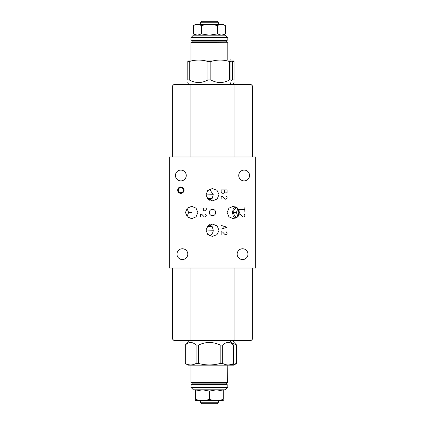 <?xml version="1.0" encoding="UTF-8"?>
<svg xmlns="http://www.w3.org/2000/svg" width="425" height="425" viewBox="0 0 425 425"><rect width="100%" height="100%" fill="white"/><g stroke="black" fill="none" stroke-linecap="round" stroke-linejoin="round"><path stroke-width="0.64" d="M175.461 175.482A5.403 5.403 0 0 1 180.864 170.08A5.403 5.403 0 0 1 186.267 175.482A5.403 5.403 0 0 1 180.864 180.891A5.403 5.403 0 0 1 175.461 175.482M169.315 268.026L255.685 268.026L255.685 156.974L169.315 156.974L169.315 268.026M238.733 175.482A5.403 5.403 0 0 1 244.136 170.08A5.403 5.403 0 0 1 249.539 175.482A5.403 5.403 0 0 1 244.136 180.891A5.403 5.403 0 0 1 238.733 175.482M237.155 254.155A5.403 5.403 0 0 1 242.558 248.752A5.403 5.403 0 0 1 247.961 254.155A5.403 5.403 0 0 1 242.558 259.558A5.403 5.403 0 0 1 237.155 254.155M176.991 254.155A5.403 5.403 0 0 1 182.394 248.752A5.403 5.403 0 0 1 187.797 254.155A5.403 5.403 0 0 1 182.394 259.558A5.403 5.403 0 0 1 176.991 254.155M177.655 190.14A3.209 3.209 0 0 1 180.864 186.936A3.209 3.209 0 0 1 184.073 190.14A3.209 3.209 0 0 1 180.864 193.348A3.209 3.209 0 0 1 177.655 190.14M209.291 212.5A3.209 3.209 0 0 1 212.5 209.291A3.209 3.209 0 0 1 215.709 212.5A3.209 3.209 0 0 1 212.5 215.709A3.209 3.209 0 0 1 209.291 212.5M218.981 194.507L217.303 198.863L212.718 200.898L207.995 199.187L206.019 194.958L207.697 190.602L212.282 188.567L217.005 190.278L218.981 194.507M218.981 230.446L217.005 234.674L212.282 236.385L207.697 234.345L206.019 229.994L207.995 225.765L212.718 224.055L217.303 226.089L218.981 230.446M197.864 212.5L196.058 216.856L191.67 218.668L187.287 216.856L185.481 212.5L187.287 208.144L191.67 206.332L196.058 208.144L197.864 212.5M227.136 212.5L228.942 208.144L233.33 206.332L237.713 208.144L239.519 212.5L237.713 216.856L233.33 218.668L228.942 216.856L227.136 212.5M251.095 340.526L252.625 338.996L251.095 340.526L173.952 340.526L172.423 338.996L252.625 338.996L252.625 268.026M234.069 84.474L234.069 86.004L252.577 86.004L251.048 84.474L173.905 84.474L172.375 86.004L172.375 156.974M209.482 200.207L212.064 198.629L213.27 194.703L209.546 189.252M207.458 198.629L212.064 198.629M235.71 206.805L233.219 208.941L232.47 212.5L236.268 207.071M237.968 208.415L236.374 212.5L237.968 216.585M232.47 212.5L233.219 216.059L235.71 218.195M236.268 217.929L232.778 212.5M209.392 235.763C211.756 234.786 213.053 232.948 213.27 230.244L212.102 226.371L207.416 226.371M212.102 226.371L209.392 224.713M234.069 156.974L234.069 86.004L172.375 86.004M252.577 86.004L252.577 156.974M173.952 340.526L172.423 338.996L172.423 268.026M187.032 216.585L188.626 212.5L187.032 208.415M233.649 84.474L233.649 82.944L188.243 82.944L187.797 82.498M234.095 79.958L232.634 79.958L232.634 61.524L234.095 61.524C234.095 59.58 234.095 59.58 234.095 61.524L234.095 79.958C234.095 83.358 234.095 83.358 234.095 79.958C234.095 83.358 234.095 83.358 234.095 79.958M230.982 80.745L232.634 79.958M230.982 61.072L232.634 61.524M187.797 60.058L234.095 60.058M218.498 22.78L200.287 22.78L201.817 21.25L216.968 21.25L218.498 22.78L218.498 24.358M200.287 22.78L200.287 24.358M223.136 24.358L195.643 24.358L193.375 25.67C196.042 24.023 198.714 24.023 201.381 25.67C198.714 24.023 196.042 24.023 193.375 25.67L193.375 33.931L197.327 35.169L201.381 33.931L201.381 25.67C206.72 24.023 212.059 24.023 217.398 25.67C220.07 24.023 222.737 24.023 225.404 25.67L223.136 24.358M193.423 35.169L225.356 35.169L227.827 37.634L190.958 37.634L193.423 35.169M201.381 33.931L209.286 35.169L217.398 33.931L221.329 35.169M221.335 35.169L224.618 34.345M227.827 40.152L190.958 40.152L227.827 40.152L227.827 37.634M191.723 40.402L227.062 40.402L191.723 40.402A0.393 0.393 0 0 1 192.116 40.795L192.116 41.878A0.393 0.393 0 0 1 191.723 42.277M227.062 40.402A0.393 0.393 0 0 0 226.663 40.795L226.663 41.878A0.393 0.393 0 0 0 227.062 42.277M227.577 42.277L190.958 42.521L227.577 42.277M210.853 61.524L207.931 61.524C201.705 59.58 195.484 59.58 189.258 61.524L187.797 61.524C187.797 59.58 187.797 59.58 187.797 61.524C187.797 59.58 187.797 59.58 187.797 61.524L187.797 79.958L189.258 79.958C195.484 83.358 201.705 83.358 207.931 79.958L210.853 79.958L210.853 61.524C217.074 59.58 223.3 59.58 229.521 61.524L230.982 61.524C230.982 59.58 230.982 59.58 230.982 61.524C230.982 59.58 230.982 59.58 230.982 61.524L230.982 79.958C230.982 83.358 230.982 83.358 230.982 79.958C230.982 83.358 230.982 83.358 230.982 79.958L229.521 79.958L229.521 61.524M187.797 79.958C187.797 83.358 187.797 83.358 187.797 79.958C187.797 83.358 187.797 83.358 187.797 79.958M207.931 79.958L207.931 61.524M210.853 79.958C217.074 83.358 223.3 83.358 229.521 79.958M189.258 79.958L189.258 61.524M195.893 34.988L195.33 34.823M194.724 34.6L194.161 34.345M223.258 35.169L225.404 33.931L225.404 25.67L223.768 24.884M217.398 33.931L217.398 25.67M230.988 342.507L236.635 345.042L236.635 363.476L233.723 365.155L230.616 365.155L233.527 363.476L233.527 345.042L230.541 342.056L233.649 342.056L233.649 340.526M236.635 345.042L233.649 342.056M236.592 345.042L236.592 363.476L230.988 364.937M209.392 403.75L201.817 403.75L200.287 402.22L218.498 402.22L216.968 403.75L209.392 403.75M195.521 400.568L223.263 400.568M223.258 389.831L223.263 399.33C223.263 400.977 223.263 400.977 223.263 399.33C223.263 400.977 223.263 400.977 223.263 399.33C218.636 400.977 214.014 400.977 209.392 399.33L209.392 391.069L202.523 389.831L195.521 391.069L195.521 389.831M190.958 387.366L227.827 387.366L225.356 389.831L193.423 389.831L190.958 387.366L191.202 384.598L227.827 384.848L190.958 384.848M216.437 389.831L209.392 391.069M227.827 387.366L227.827 384.848M209.392 384.598L191.723 384.598L192.116 384.205L226.663 384.205L227.062 384.598M227.827 382.479L190.958 382.479L227.577 382.723L227.827 365.155M190.958 382.479L190.958 365.155M233.479 363.476C229.888 365.42 226.297 365.42 222.7 363.476L220.171 363.476L220.171 345.042C212.983 341.642 205.796 341.642 198.613 345.042L196.079 345.042C192.488 341.642 188.891 341.642 185.3 345.042L185.258 363.476L188.169 365.155L230.616 365.155M196.079 345.042L196.079 363.476L198.613 363.476C205.796 365.42 212.983 365.42 220.171 363.476M196.079 363.476C192.488 365.42 188.891 365.42 185.3 363.476L185.258 363.476M198.613 345.042L198.613 363.476M185.3 345.042L185.3 363.476M185.258 345.042L188.243 342.056L230.541 342.056L230.541 340.526M233.479 345.042C229.888 341.642 226.297 341.642 222.7 345.042L222.7 363.476M220.171 345.042L222.7 345.042M188.243 342.056L188.243 340.526M195.521 391.069L195.521 399.33C195.521 400.977 195.521 400.977 195.521 399.33C195.521 400.977 195.521 400.977 195.521 399.33C200.143 400.977 204.765 400.977 209.392 399.33M223.263 391.069L216.452 389.831M183.393 190.14A2.534 2.534 0 0 1 180.864 192.674A2.534 2.534 0 0 1 178.33 190.14A2.534 2.534 0 0 1 180.864 187.611A2.534 2.534 0 0 1 183.393 190.14M183.951 190.14A3.087 3.087 0 0 1 180.864 193.226A3.087 3.087 0 0 1 177.778 190.14A3.087 3.087 0 0 1 180.864 187.058A3.087 3.087 0 0 1 183.951 190.14M188.626 212.5L191.718 212.5M236.374 212.5L233.282 212.5M237.416 207.867L239.291 214.163M237.416 217.133L239.291 210.837M213.122 194.708L206.019 194.958M227.062 189.922L221.138 189.922L221.138 192.509L222.126 193.253L223.603 193.253L224.591 192.509L225.085 192.881L226.567 192.881L227.062 192.509L227.062 189.922M224.591 189.922L224.591 192.509M221.138 199.176L221.138 196.212L222.62 196.584L225.085 199.176L226.073 199.176L227.062 198.066L227.062 197.322L226.073 196.212M213.122 230.238L206.019 229.994M221.138 229.107L227.062 227.258L221.138 225.404M223.109 226.148L223.109 228.368M221.138 234.658L221.138 231.699L222.62 232.071L225.085 234.658L226.073 234.658L227.062 233.548L227.062 232.81L226.073 231.699M200.361 208.059L206.279 208.059L206.279 209.907L205.296 211.018L203.814 210.651L203.32 209.907L203.32 208.059M200.361 216.941L200.361 213.982L201.838 214.349L204.308 216.941L205.296 216.941L206.279 215.831L206.279 215.093L205.296 213.982M244.827 207.687L244.827 211.39M244.827 209.541L238.903 209.541M238.903 216.941L238.903 213.982L240.385 214.349L242.856 216.941L243.838 216.941L244.827 215.831L244.827 215.093L243.838 213.982M234.117 340.526L234.117 268.026M190.883 84.474L190.883 156.974M190.931 340.526L190.931 268.026M226.663 40.795L192.116 40.795M226.663 41.878L192.116 41.878M226.663 384.205L226.663 383.122L192.116 383.122L192.116 384.205M233.649 82.944L234.095 82.498M190.958 40.152L190.958 37.634M190.958 59.845L190.958 42.521M227.827 59.845L227.827 42.521M230.616 59.845L230.982 60.058M230.541 84.474L230.541 82.944L230.982 82.498M188.243 84.474L188.243 82.944M195.521 35.169L193.375 33.931M218.498 400.642L218.498 402.22M226.663 383.122L227.062 382.723M192.116 383.122L191.723 382.723M233.527 345.042L233.527 363.476M200.287 400.642L200.287 402.22"/></g></svg>
